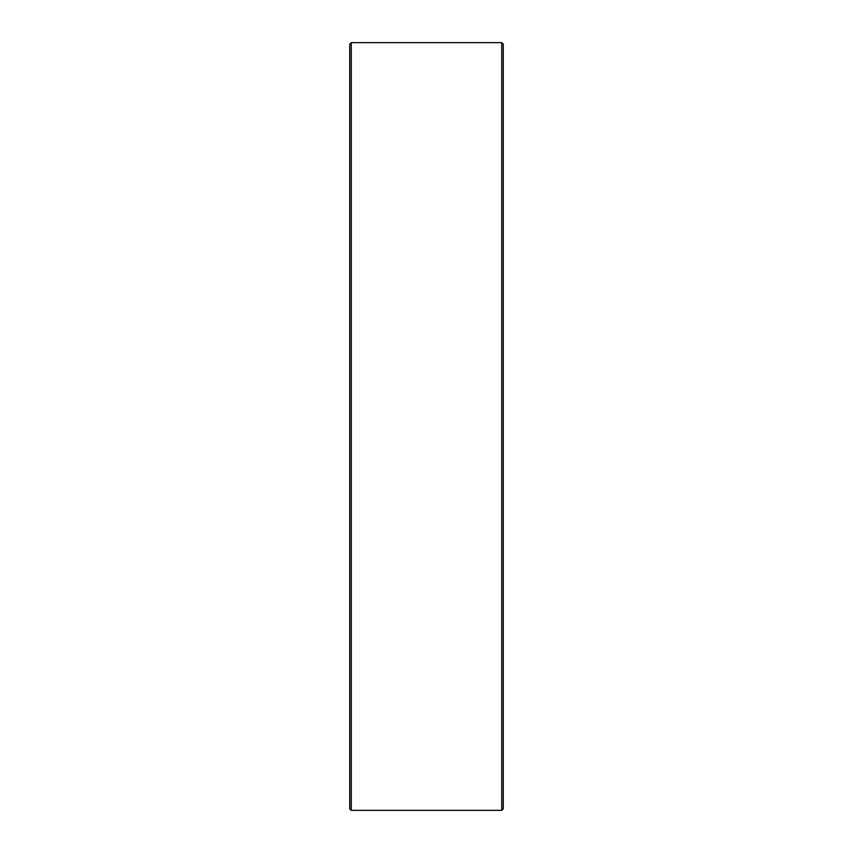 <?xml version="1.0" encoding="UTF-8"?>
<svg xmlns="http://www.w3.org/2000/svg" width="853" height="853" viewBox="0 0 853 853"><rect width="100%" height="100%" fill="white"/><g stroke="black" fill="none" stroke-linecap="round" stroke-linejoin="round"><path stroke-width="0.64" stroke-dasharray="4.26 3.2" d="M351.265 810.35L351.265 42.65L351.265 810.35M501.735 42.65L501.735 810.35L501.735 42.65M503.27 808.815L503.27 44.185L503.27 808.815M349.73 808.815L349.73 44.185L349.73 808.815"/><path stroke-width="1.28" d="M351.265 42.65L349.73 44.185L349.73 808.815L351.265 810.35L351.265 42.65L351.265 810.35L501.735 810.35L503.27 808.815L503.27 44.185L501.735 42.65L501.735 810.35L501.735 42.65L351.265 42.65L501.735 42.65L503.27 44.185L503.27 808.815L501.735 810.35L351.265 810.35L349.73 808.815L349.73 44.185L351.265 42.65"/></g></svg>
